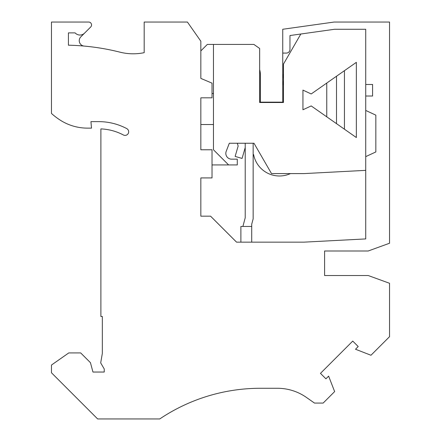 <?xml version="1.0" encoding="UTF-8"?>
<svg xmlns="http://www.w3.org/2000/svg" width="441" height="441" viewBox="0 0 441 441"><rect width="100%" height="100%" fill="white"/><g stroke="black" fill="none" stroke-linecap="round" stroke-linejoin="round"><path stroke-width="0.66" d="M304.031 242.148L251.712 242.148L251.712 226.454L240.885 226.454L240.885 242.148L236.558 242.148L304.031 242.148L365.727 238.917L365.727 156.638L375.831 151.947L375.831 115.14L365.727 110.448L365.727 96.017L372.584 96.017L372.584 84.474L365.727 84.474L365.727 29.266L334.592 29.266L289.957 35.539L289.957 49.475A3.611 3.611 0 0 1 286.347 53.08L282.742 53.08L282.742 78.548M236.558 242.148L210.578 216.173L200.837 216.173L200.837 177.921L200.837 216.173M84.17 46.079A5.413 5.413 0 0 1 80.83 36.862L84.556 33.136A6.494 6.494 0 0 1 75.119 32.877L68.416 32.877L68.416 45.197A231.646 231.646 0 0 1 119.958 52.159A54.122 54.122 0 0 0 144.185 52.672L144.185 22.05L187.419 22.05L200.837 41.211L200.837 78.399L212.022 83.145L212.022 97.819L200.837 97.819L200.837 149.78L212.022 149.78L212.022 177.921L200.837 177.921M84.556 33.136L90.714 26.978A2.889 2.889 0 0 0 88.674 22.05L51.459 22.05L51.459 113.453A68.553 68.553 0 0 0 60.081 120.046A50.517 50.517 0 0 0 87.494 128.133L91.508 128.133L90.94 121.633L98.723 121.633A59.893 59.893 0 0 1 126.754 128.601A3.611 3.611 0 0 1 128.254 133.474A3.611 3.611 0 0 1 123.375 134.974A52.677 52.677 0 0 0 100.89 128.899L100.89 316.478L102.334 316.478L102.334 353.384L100.691 362.904L104.236 368.963L104.236 372.044L92.952 372.044L90.444 362.678L80.681 352.921L68.774 352.921L51.459 365.049L51.459 372.766L97.643 418.95L159.747 418.95A180.408 180.408 0 0 1 260.372 388.278L277.439 388.278A50.517 50.517 0 0 1 306.412 397.418L314.494 403.074L323.154 403.074L334.642 391.586L328.617 376.123L325.927 378.819L320.464 373.362L352.739 341.086L358.202 346.543L355.507 349.239L370.969 355.259L389.541 336.681L389.541 283.282L368.229 275.526L324.598 275.526L324.598 250.99L368.229 250.99L389.541 243.234L389.541 22.05L334.091 22.05L282.742 29.266L282.742 53.08M365.727 84.474L365.727 96.017M260.372 102.152L262.533 102.152L262.533 102.51L260.372 102.51L260.372 74.727A18.313 18.313 0 0 0 259.65 69.639M356.345 137.542L356.345 62.346L311.197 93.961L302.945 90.113L302.945 109.776L311.197 105.928L356.35 137.542L356.35 62.346M336.505 76.243L336.505 123.645M253.156 154.57L253.614 154.57A26.322 26.322 0 0 0 290.443 173.594M365.727 170.358L304.031 173.594L271.513 173.594L253.988 143.242L229.32 143.242L226.211 151.313A5.772 5.772 0 0 0 231.597 159.162L237.28 159.162L237.28 164.934L212.022 164.934M344.443 129.207L344.443 70.681M300.834 34.012L283.464 64.099L283.464 102.51L259.65 102.51L259.65 48.46L253.878 44.42L213.466 44.42L213.466 149.78L228.62 164.934M365.727 110.448L365.727 156.638M200.837 50.913L207.331 44.42L213.466 44.42M251.712 226.454L251.712 224.226L253.156 218.841L253.156 143.242M245.218 143.242L245.218 217.793L242.897 226.454M306.412 397.418A50.517 50.517 0 0 0 277.439 388.278M260.372 388.278A180.408 180.408 0 0 0 183.875 405.301M324.598 275.526L324.598 250.99M262.533 102.152L282.742 102.152L282.742 80.648M281.297 102.51L281.297 102.152M212.022 93.492L213.466 93.492M213.466 124.522L200.837 124.522L200.837 97.819M326.759 116.826L326.759 83.062M245.218 147.586L242.07 158.429L235.141 156.417L238.151 146.037L237.313 143.242M283.464 85.234A21.648 21.648 0 0 1 283.464 73.961"/></g></svg>
